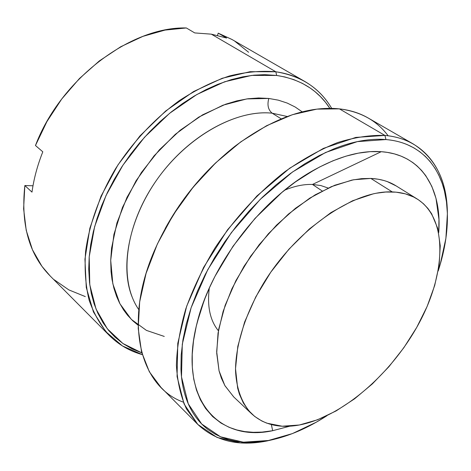 <?xml version="1.0" encoding="UTF-8"?>
<svg xmlns="http://www.w3.org/2000/svg" width="471" height="471" viewBox="0 0 471 471"><rect width="100%" height="100%" fill="white"/><g stroke="black" fill="none" stroke-linecap="round" stroke-linejoin="round"><path stroke-width="0.71" d="M417.235 199.021L395.976 185.804C388.887 181.382 380.509 178.927 370.842 178.438L392.266 191.921C401.91 192.292 410.229 194.658 417.235 199.021C448.239 218.909 445.984 273.527 418.878 323.506C391.813 373.627 342.446 416.77 299.326 425.007C279.962 428.563 264.149 424.901 251.891 414.027C242.123 403.994 236.354 389.105 235.524 370.33C235.612 344.478 245.685 312.691 264.149 282.27C297.478 228.388 354.186 190.025 392.266 191.921L370.842 178.438L378.225 179.215L383.983 180.523L387.268 181.588L396.27 185.986M312.473 184.455L322.188 190.967L312.473 184.455C303.848 184.149 294.575 186.051 284.661 190.166C294.575 186.051 303.848 184.149 312.473 184.455L381.245 151.691L312.473 184.455L320.745 185.527L328.181 188.047M209.289 288.17C207.04 306.344 210.084 320.551 218.42 330.777C210.084 320.551 207.04 306.344 209.295 288.164M272.68 430.706C218.591 442.599 177.296 399.055 197.108 322.77C211.002 264.62 262.341 197.861 314.975 169.507C339.385 156.219 361.481 150.284 381.245 151.691L370.1 151.662L358.248 153.163L345.814 156.201L332.92 160.805L319.732 166.946L306.397 174.582L294.976 182.271L281.841 192.48L255.064 218.356L232.998 246.286L214.959 276.365L209.666 287.328L205.05 298.267L200.399 311.313L196.272 326.197L193.546 340.615L192.233 354.333L192.315 367.256L193.746 379.214L196.484 390.123L200.44 399.873L205.55 408.41L212.662 416.6L221.017 423.093L229.2 427.35L236.813 429.958L244.861 431.607L253.321 432.307L262.1 432.095L272.68 430.706L289.812 426.184L272.68 430.706L271.355 424.583L272.68 430.706M384.925 135.43L385.967 139.563C423.659 142.695 445.113 171.568 447.214 209.613C448.245 228.9 445.23 249.377 438.165 271.049L440.179 264.508L445.896 238.379L447.397 213.522L446.473 201.829L444.394 190.79L442.192 183.354L438.754 175.029L435.216 168.594L430.182 161.588L425.319 156.384L419.855 151.786L413.832 147.859L407.232 144.621C400.803 141.918 393.715 140.234 385.967 139.563L384.925 135.43C395.687 136.437 405.172 139.316 413.379 144.061C435.858 158.409 447.197 181.606 447.397 213.651L447.167 206.94C445.03 168.259 423.258 138.78 384.925 135.43L339.391 108.866L384.925 135.43L355.799 137.414L323.406 148.389L289.7 168.206L256.96 195.924L227.54 229.795L203.566 267.463L186.669 306.215L177.773 343.365L177.067 376.553L184.073 403.971L197.814 424.442L217.025 437.424L240.304 442.864L266.274 441.109L273.745 439.431L266.274 441.109C238.391 446.555 215.559 440.991 197.785 424.412L186.469 408.928C180.746 396.411 177.39 381.846 176.395 365.237C176.884 347.639 180.01 328.858 185.78 308.905C193.057 288.599 202.724 268.393 214.782 248.282C234.322 218.679 258.632 192.197 284.926 171.703C302.653 159.222 320.203 149.513 337.583 142.578C354.533 137.32 370.312 134.941 384.925 135.43M326.88 415.758L316.224 422.228L292.403 433.597L266.274 441.109L268.882 440.467L243.36 442.181L220.516 436.805L201.7 424.006L188.276 403.841L181.494 376.865L182.289 344.236L191.114 307.728L207.776 269.647L231.355 232.633L260.263 199.327L292.42 172.05L325.52 152.504L357.342 141.618L385.967 139.563C378.213 138.898 369.935 139.339 361.133 140.882C352.32 142.436 343.171 145.127 333.68 148.948L319.35 155.524L304.843 163.743L290.354 173.54L276.077 184.815L262.2 197.426L248.924 211.226L236.424 226.027L224.885 241.641L214.458 257.837L205.285 274.405L197.473 291.107L191.114 307.728L186.263 324.036L182.954 339.844L181.188 354.946L180.958 369.182C181.323 378.372 182.636 386.803 184.897 394.474C187.17 402.14 190.284 408.922 194.235 414.821C198.185 420.715 202.842 425.666 208.194 429.682L215.377 434.309L221.829 437.353L228.688 439.678L235.871 441.286L244.891 442.281L252.697 442.346L260.693 441.739L269.824 440.285C288.723 436.329 307.74 428.151 326.874 415.763M413.379 144.061L368.169 117.997C359.785 113.146 350.194 110.102 339.391 108.866C360.592 111.592 376.835 120.558 388.116 135.778M287.239 116.496L272.179 113.187L281.222 118.851L272.179 113.187C237.967 109.519 191.927 133.546 161.106 173.97C130.237 214.352 119.328 264.902 132.01 296.712M164.267 336.435L146.446 330.401L131.38 319.438L119.922 303.748L112.834 283.801L110.709 260.351L113.905 234.464L122.466 207.446L136.06 180.758L154.011 155.913L175.318 134.312L198.762 117.12L223.007 105.174L246.745 98.928L268.794 98.451C267.045 105.009 268.176 109.92 272.179 113.187C268.176 109.92 267.045 105.009 268.794 98.451L258.638 97.968L247.976 98.757L236.919 100.847L225.585 104.232L202.624 114.836L180.187 130.237L159.416 149.778L141.377 172.533L126.982 197.355L116.914 222.983L111.568 248.146L110.714 260.18L111.05 271.661L112.01 279.462L113.923 288.305L116.649 296.559L119.493 302.918L123.579 309.912L127.5 315.181L132.781 320.792L138.127 325.243M275.818 71.78L276.671 75.46C300.327 79.146 318.049 90.108 329.847 108.336L325.396 102.183L320.463 96.637L314.964 91.627L310.189 88.03L302.417 83.385L293.91 79.658L284.772 76.938L276.671 75.46L275.818 71.78C286.603 73.299 296.277 76.537 304.837 81.483C316.135 88.124 325.084 97.085 331.684 108.359C319.827 88.089 301.204 75.896 275.818 71.78L211.332 34.159L275.818 71.78L250.113 71.686L222.259 78.263L193.593 91.527L165.633 111.044L139.946 135.919L117.997 164.844L101.018 196.201L89.861 228.223L84.945 259.174L86.27 287.504L93.435 311.943L105.763 331.596L122.372 345.897L142.307 354.622C129.708 351.136 118.751 344.784 109.431 335.57C100.729 325.761 93.953 313.945 89.113 300.115C85.539 285.273 84.368 269.053 85.598 251.467C89.231 224.426 99.511 195.777 115.654 168.553C132.928 141.818 155.024 118.309 179.486 100.506C196.071 89.749 212.704 81.577 229.383 75.978C245.78 71.933 261.258 70.538 275.818 71.78M226.651 38.033L211.332 34.159L226.651 38.033L218.214 33.153L226.651 38.033M304.837 81.483L231.926 39.452L218.214 33.153L217.508 35.372L218.214 33.153L232.103 39.552M42.808 151.815L35.466 145.515L42.808 151.815C37.427 165.374 33.824 178.815 31.987 192.121C33.824 178.815 37.427 165.374 42.808 151.815M186.345 27.96L165.021 30.085L142.925 36.355L120.782 46.706L99.363 60.9L79.434 78.533L61.736 99.004L46.912 121.606L35.466 145.515C60.541 79.093 130.791 26.435 186.345 27.96L194.735 32.923L211.332 34.159L194.735 32.923L186.345 27.96M248.611 52.269L234.699 41.124M109.431 335.57L50.091 275.894C29.102 254.523 20.689 224.408 24.845 185.545L31.987 192.121L24.845 185.545L32.994 185.774L24.845 185.545L23.615 208.806L26.235 230.413L32.452 249.742L41.925 266.303L50.303 276.112M54.218 279.762L68.843 289.889L85.304 296.595M141.806 352.85L122.902 343.506L107.341 328.817L96.031 309.041L89.784 284.767L89.207 256.889L94.63 226.639L106.016 195.518L122.925 165.168L144.515 137.255L169.619 113.299L196.831 94.524L224.667 81.76L251.702 75.407L276.671 75.46L264.702 74.648L253.934 75.166L242.759 76.826L231.308 79.634L217.673 84.38L205.915 89.667L194.152 96.084L182.554 103.543L171.191 112.027L160.187 121.453L149.666 131.721L139.704 142.772L130.438 154.447L121.918 166.699L114.265 179.345L107.523 192.298L101.76 205.427L97.02 218.573L93.329 231.673L90.72 244.531L89.184 257.107L88.725 269.224L89.525 282.712L91.315 293.58L94.088 303.742L97.797 313.144L103.226 323.041L108.766 330.583L115.036 337.195L123.219 343.73L132.192 348.952L141.806 352.85M302.223 111.862L295.111 106.97L287.216 103.072L278.349 100.17L268.794 98.451M272.179 113.187C235.406 109.119 185.074 137.65 154.641 182.972C124.079 228.235 118.975 281.44 138.757 309.577M215.806 162.748L202.171 176.66L188.588 192.81L179.245 205.621L165.197 228.512M183.29 402.122C140.682 386.862 122.907 323.765 154.099 251.367C172.345 209.648 199.286 174.617 234.917 146.269C272.733 118.109 307.557 105.639 339.391 108.866L316.883 109.125L292.332 114.724L266.615 125.716L240.758 141.877L215.853 162.701L193.01 187.376L173.234 214.864L157.385 243.96L146.075 273.392L139.657 301.911L138.209 328.399L141.559 351.914L149.331 371.743L160.982 387.403L197.785 424.412M215.482 163.054C195.424 182.224 178.709 203.961 165.333 228.27M438.725 232.556L438.954 219.339L435.993 198.315L431.795 186.28L425.766 175.677L421.645 170.496L416.959 165.857L412.826 162.566L407.191 159.015L401.027 156.113L394.374 153.887L387.268 152.374L381.245 151.691C421.775 154.517 442.069 189.236 438.725 232.556M233.804 397.012L224.967 385.767L221.376 378.178L219.074 370.918L216.672 351.549L218.662 329.382L225.132 305.367L235.906 280.61L250.548 256.342L268.358 233.787L288.44 214.07L309.765 198.138L331.272 186.681L351.931 180.081L361.651 178.644L370.842 178.438L353.591 179.751L334.816 185.227L315.199 194.817L295.505 208.264L276.554 225.114L259.162 244.708L244.066 266.233L231.903 288.776L223.13 311.378L218.038 333.121L216.707 353.168L219.05 370.812L224.82 385.508L233.651 396.87L251.891 414.027M299.326 425.007L317.501 419.796L336.117 410.93L354.581 398.819L372.355 383.906L388.928 366.697L403.859 347.686L416.711 327.433L427.109 306.497L434.692 285.485L439.155 265.02L440.244 245.774L437.765 228.447L431.624 213.74L427.874 208.406L423.464 203.737L418.407 199.775L413.721 197.055L405.354 193.852L396.011 192.156L385.767 192.027L376.188 193.245L373.35 193.822L352.596 200.758L330.919 212.615L309.341 228.988L288.947 249.171L270.778 272.191L255.771 296.895L244.626 322.023L237.814 346.332L235.518 368.693L237.655 388.157L239.439 394.262L243.348 402.999L248.464 410.412L254.681 416.435L261.876 421.027L266.827 423.176L282.211 426.22L299.326 425.007M295.865 181.635L314.975 169.507M203.925 301.187L197.108 322.77M267.228 440.921L269.824 440.285M447.167 206.94L447.214 209.607"/></g></svg>
